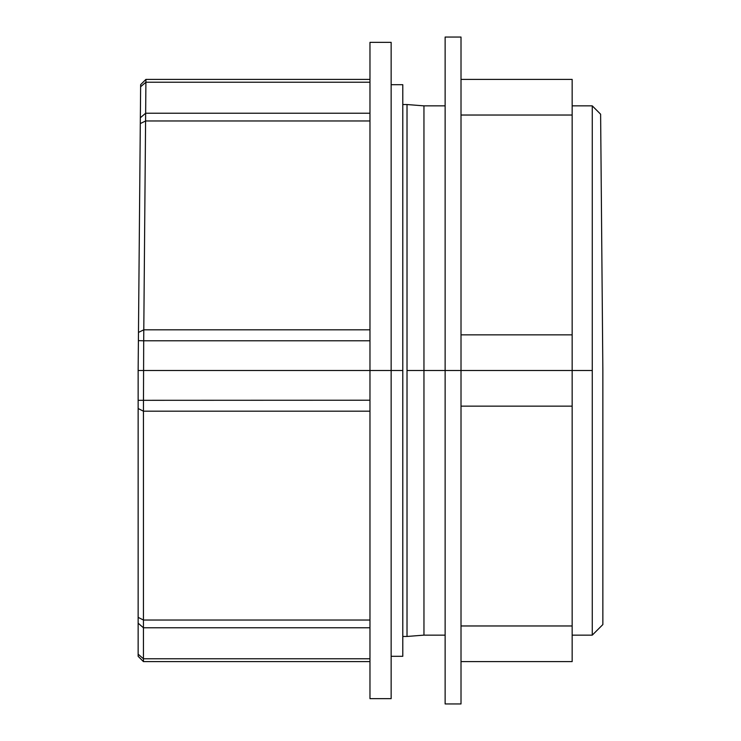 <?xml version="1.0" encoding="UTF-8"?>
<svg xmlns="http://www.w3.org/2000/svg" width="741" height="741" viewBox="0 0 741 741"><rect width="100%" height="100%" fill="white"/><g stroke="black" fill="none" stroke-linecap="round" stroke-linejoin="round"><path stroke-width="1.11" d="M461.013 703.95L445.128 703.95L445.128 370.5L423.963 370.5L461.013 370.5L461.013 703.95M461.013 79.389L572.163 79.389L572.163 370.5L445.128 370.5L445.128 37.05L461.013 37.05L461.013 370.5L572.163 370.5L572.163 661.611L461.013 661.611M572.163 625.969L461.013 625.969M572.163 406.142L461.013 406.142M572.163 115.031L461.013 115.031M572.163 334.858L461.013 334.858M600.618 114.207L602.859 370.5L602.859 624.561L592.272 635.139L592.272 105.861L600.618 114.207M592.272 370.5L572.163 370.5L592.272 370.5M423.954 105.861L423.963 635.139L407.022 636.463L407.022 104.537L423.954 105.861L445.128 105.861M407.022 370.5L423.954 370.5L407.022 370.5M369.972 79.389L145.931 79.389L140.642 84.641L138.141 370.5L369.972 370.5L369.972 698.661L391.146 698.661L391.146 42.339L369.972 42.339L369.972 370.5L402.789 370.5L402.789 84.687L391.146 84.687M333.45 79.389L328.152 79.389L333.45 79.389M369.972 340.777L143.698 340.777L145.588 120.978L140.299 123.571M145.931 79.389L145.588 120.978L369.972 120.978M138.4 340.638L143.698 340.777L143.439 411.181L369.972 411.181M369.972 661.611L143.439 661.611L143.439 411.181L138.141 408.532L138.141 370.5L402.789 370.5L402.789 656.313L391.146 656.313M138.141 408.532L138.141 656.313L143.439 661.611L138.141 656.313M369.972 329.819L143.763 329.819L138.474 332.422M140.345 117.763L145.644 113.225L369.972 113.225M369.972 82.232L145.912 82.232L140.623 86.762M138.141 654.183L143.439 658.768L369.972 658.768M369.972 627.775L143.439 627.775L138.141 623.19M138.141 617.373L143.439 620.022L369.972 620.022M138.141 400.316L369.972 400.223M402.789 104.537L407.022 104.537M572.163 105.861L592.272 105.861M402.789 636.463L407.022 636.463M423.963 635.139L445.128 635.139M572.163 635.139L592.272 635.139"/></g></svg>
